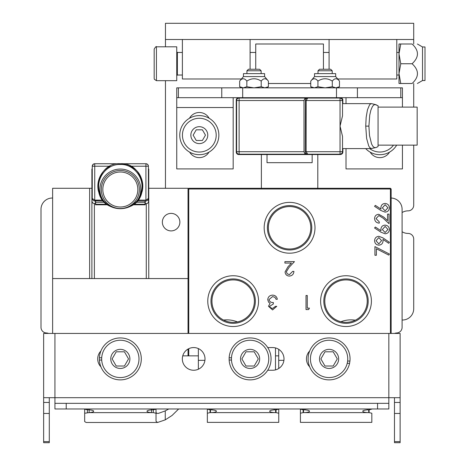 <?xml version="1.0" encoding="UTF-8"?>
<svg xmlns="http://www.w3.org/2000/svg" width="466" height="466" viewBox="0 0 466 466"><rect width="100%" height="100%" fill="white"/><g stroke="black" fill="none" stroke-linecap="round" stroke-linejoin="round"><path stroke-width="0.7" d="M402.1 231.742A11.283 11.283 0 0 0 408.059 233.425A5.644 5.644 0 0 1 413.715 239.07L413.715 308.748A11.283 11.283 0 0 1 402.432 320.031L402.1 320.031M402.1 212.543A11.283 11.283 0 0 1 408.059 210.859A5.644 5.644 0 0 0 413.715 205.215L413.715 145.136M413.715 83.49L413.715 107.104M165.459 188.287L165.459 80.67M317.8 154.555L317.8 188.287M261.379 188.287L261.379 154.555M165.459 23.3L413.715 23.3L413.715 39.488L165.459 39.488L165.459 23.3M413.715 23.3L413.715 43.996M165.459 46.816L165.459 39.488M250.091 69.253L250.091 39.488M241.44 78.981L182.387 78.981L182.387 39.488M329.083 39.488L329.083 69.253M396.787 39.488L396.787 78.981L337.704 78.981M391.149 198.027A11.283 11.283 0 0 1 402.1 209.304L402.1 327.348A5.644 5.644 0 0 1 396.63 332.986A5.644 5.644 0 0 0 394.597 333.435M52.623 198.021L52.285 198.021A11.283 11.283 0 0 0 41.002 209.304L41.002 327.342A5.644 5.644 0 0 0 46.466 332.98A5.644 5.644 0 0 1 48.511 333.435M223.569 320.06A28.21 28.21 0 0 1 237.444 321.919M340.914 321.732A28.21 28.21 0 0 1 355.325 320.194M264.175 227.787A25.414 25.414 0 0 0 289.59 253.195A25.414 25.414 0 0 0 314.999 227.787A25.414 25.414 0 0 0 289.59 202.372A25.414 25.414 0 0 0 264.175 227.787M311.783 227.787A22.193 22.193 0 0 0 289.59 205.593A22.193 22.193 0 0 0 267.397 227.787A22.193 22.193 0 0 0 289.59 249.974A22.193 22.193 0 0 0 311.783 227.787M310.81 227.787A21.22 21.22 0 0 0 289.59 206.56A21.22 21.22 0 0 0 268.369 227.787A21.22 21.22 0 0 0 289.59 249.007A21.22 21.22 0 0 0 310.81 227.787M207.778 301.129A25.391 25.391 0 0 0 233.169 326.52A25.391 25.391 0 0 0 258.554 301.129A25.391 25.391 0 0 0 233.169 275.744A25.391 25.391 0 0 0 207.778 301.129M255.356 301.129A22.193 22.193 0 0 0 233.169 278.942A22.193 22.193 0 0 0 210.976 301.129A22.193 22.193 0 0 0 233.169 323.322A22.193 22.193 0 0 0 255.356 301.129M254.389 301.129A21.22 21.22 0 0 0 233.169 279.909A21.22 21.22 0 0 0 211.948 301.129A21.22 21.22 0 0 0 233.169 322.35A21.22 21.22 0 0 0 254.389 301.129M320.62 301.129A25.391 25.391 0 0 0 346.011 326.52A25.391 25.391 0 0 0 371.402 301.129A25.391 25.391 0 0 0 346.011 275.744A25.391 25.391 0 0 0 320.62 301.129M368.204 301.129A22.193 22.193 0 0 0 346.011 278.942A22.193 22.193 0 0 0 323.818 301.129A22.193 22.193 0 0 0 346.011 323.322A22.193 22.193 0 0 0 368.204 301.129M367.231 301.129A21.22 21.22 0 0 0 346.011 279.909A21.22 21.22 0 0 0 324.79 301.129A21.22 21.22 0 0 0 346.011 322.35A21.22 21.22 0 0 0 367.231 301.129M374.932 255.275L374.932 246.607L389.378 254.011L388.778 255.1L376.377 248.745L376.377 255.275L374.932 255.275M374.571 228.008L375.34 227.035L381.025 230.757L380.891 229.301C381.118 226.738 382.51 225.346 385.062 225.119C387.729 225.369 389.168 226.837 389.378 229.522C389.145 232.138 387.712 233.559 385.091 233.786L381.002 232.214L374.571 228.008M385.143 232.522L387.933 229.453L385.143 226.383L382.336 229.563L385.143 232.522M374.571 206.345L375.34 205.372L381.025 209.094L380.891 207.632C381.118 205.075 382.51 203.683 385.062 203.456C387.729 203.7 389.168 205.168 389.378 207.853C389.145 210.475 387.712 211.896 385.091 212.123L381.002 210.545L374.571 206.345M385.143 210.859L387.933 207.789L385.143 204.72L382.336 207.9L385.143 210.859M272.575 309.931L268.463 306.273L270.111 303.378L268.585 302.178L267.74 299.673C268.084 296.813 269.709 295.298 272.616 295.129C275.249 295.275 276.816 296.656 277.311 299.283L276.047 299.283L274.946 297.337L272.593 296.574L269.004 299.551C269.529 301.688 270.973 302.684 273.338 302.533L273.338 303.978L269.727 306.279L270.181 307.49L272.558 308.492L275.505 306.325L276.769 306.325L272.575 309.931M188.037 333.435L188.031 189.01L188.753 189.01L188.753 188.287L390.426 188.287L390.426 189.01L188.753 189.01L188.753 333.435M275.482 347.927L275.482 369.887M390.426 333.435L390.426 189.01L391.149 189.01L391.149 333.435M390.426 188.287L391.149 189.01L390.426 188.287M148.765 188.287L188.037 188.287L188.037 189.01L188.753 188.287L188.037 189.004M188.753 348.69L188.753 355.861M292.66 271.387L293.924 271.387C293.691 274.247 292.159 275.808 289.328 276.082C286.73 275.889 285.314 274.491 285.075 271.894L287.924 266.843L291.448 263.08L284.895 263.08L284.895 261.636L294.465 261.636L289.002 267.467L286.34 271.783L287.225 273.792L289.392 274.637L292.66 271.387M308.62 309.57L306.016 309.57L306.016 295.491L307.28 295.491L307.28 308.131L309.447 308.131L308.62 309.57M379.266 223.132C376.406 222.899 374.845 221.367 374.571 218.542C374.763 215.944 376.161 214.523 378.759 214.29L383.809 217.139L387.572 220.663L387.572 214.11L389.017 214.11L389.017 223.674L383.186 218.216L378.87 215.554L376.015 218.606L379.266 221.868L379.266 223.132M389.378 242.273L388.673 243.281L382.953 239.367L383.058 240.846C382.866 243.462 381.473 244.895 378.887 245.163C376.213 244.889 374.775 243.392 374.571 240.677C374.798 238.021 376.243 236.565 378.899 236.314L383.035 237.94L389.378 242.273M378.817 237.578L376.015 240.741L378.817 243.899L381.613 240.613L378.817 237.578M306.016 295.491L307.28 295.491L307.28 308.131M188.037 278.563L52.623 278.563L52.623 188.287L89.635 188.287L89.635 278.563M91.895 278.563L91.895 169.065L91.895 188.287L89.635 188.287M188.037 349.069L188.037 355.861M162.354 222.142A8.755 8.755 0 0 0 175.49 229.726A8.755 8.755 0 0 0 175.49 214.558A8.755 8.755 0 0 0 162.354 222.142M52.623 278.563L52.623 333.435M95.629 201.003L95.629 204.254L106.912 204.254M145.031 201.003L145.031 204.254L133.748 204.254M95.629 202.261L104.588 202.261M136.072 202.261L145.031 202.261M115.399 208.145L120.327 208.692A22.479 22.479 0 0 0 130.055 206.485C151.159 198.481 143.388 161.83 120.327 163.735L94.464 163.752L92.979 164.463L92.251 166.222A2.487 2.487 0 0 1 94.738 163.735L145.916 163.735L147.244 164.114L148.025 164.9L148.409 166.222L148.409 198.516L148.409 166.222A2.487 2.487 0 0 0 145.916 163.735L147.349 164.183M96.468 204.784L96.159 204.254M144.192 204.784L144.495 204.254M142.27 191.095C139.963 198.778 135.891 203.904 130.055 206.479L130.055 206.485C134.849 204.184 138.117 200.531 139.858 195.522C147.192 180.814 134.68 163.7 120.327 164.486C105.963 163.717 93.485 180.779 100.802 195.522C102.543 200.526 105.811 204.178 110.605 206.479A22.479 22.479 0 0 0 120.327 208.692M139.858 195.522A20.434 20.434 0 0 0 120.327 169.065A20.434 20.434 0 0 0 100.802 195.522M123.193 208.512L124.393 208.325M128.4 207.195L133.404 204.504L137.278 200.986L140.709 195.708L142.281 191.054A22.479 22.479 0 0 0 142.48 182.369M142.45 182.218A22.479 22.479 0 0 0 141.513 178.688M141.483 178.6A22.479 22.479 0 0 0 139.975 175.292M139.934 175.216A22.479 22.479 0 0 0 137.93 172.228M137.86 172.146A22.479 22.479 0 0 0 135.402 169.537M135.321 169.467A22.479 22.479 0 0 0 132.49 167.306M132.402 167.253A22.479 22.479 0 0 0 130.608 166.222L130.41 166.117M120.513 163.735L120.327 163.735C97.26 161.83 89.513 198.475 110.605 206.479L105.829 203.392L102.969 200.496L100.225 196.268L98.378 191.048L102.456 199.85L107.331 204.557M102.666 200.118L94.738 200.118L94.738 201.003C93.398 200.893 92.571 200.065 92.251 198.516L92.251 166.222L92.251 198.516L94.738 200.118L94.738 166.222L110.052 166.222A22.479 22.479 0 0 0 98.378 191.048L98.396 191.13M148.374 165.826L147.984 164.83M147.955 164.789L147.71 164.498M147.705 164.486L147.373 164.201M120.368 163.735L145.916 163.735A2.487 2.487 0 0 1 148.409 166.222L145.916 166.222L145.916 163.735M132.664 205.011L137.93 200.199L142.264 191.142M130.608 166.222L145.916 166.222L145.916 200.118L148.409 198.516C148.089 200.065 147.262 200.893 145.916 201.003L145.916 200.747M92.251 166.222L94.738 166.222L94.738 163.735L94.184 163.799M93.678 163.974L92.676 164.83L92.256 166.053M120.327 170.486A19.013 19.013 0 0 0 101.314 189.499A19.013 19.013 0 0 0 120.327 208.518A19.013 19.013 0 0 0 139.346 189.499A19.013 19.013 0 0 0 120.327 170.486M120.327 172.001A17.504 17.504 0 0 1 137.831 189.499A17.504 17.504 0 0 1 120.327 207.003A17.504 17.504 0 0 1 102.823 189.499A17.504 17.504 0 0 1 120.327 172.001M132.996 204.784L145.229 204.784L145.229 203.683L147.355 203.438L148.514 202.273L148.765 169.065L148.765 278.563L148.765 201.195M91.895 201.195L92.833 203.141L95.431 203.683L95.431 204.784L107.663 204.784M91.895 169.065L92.251 169.065M148.409 169.065L148.765 169.065M95.431 203.683L95.419 201.003M145.229 203.683L145.241 201.003M369.119 412.614L368.717 412.614A5.959 1.386 180 0 1 362.758 411.228A5.959 1.386 180 0 1 367.272 409.882L368.717 409.771L368.717 412.614L303.127 412.614L300.419 413.237L300.419 422.371L371.827 422.371L371.827 413.237L369.119 412.614L369.119 409.719M300.419 409.078L300.419 413.237M371.827 422.371L371.827 413.237M303.535 409.771L304.98 409.882A5.959 1.386 0 0 1 309.494 411.228A5.959 1.386 0 0 1 303.535 412.614L303.535 409.771A13.543 13.17 180 0 1 300.133 408.973M372.118 408.973A13.543 13.17 180 0 1 368.717 409.771M276.047 412.614L275.639 412.614A5.959 1.386 180 0 1 269.68 411.228A5.959 1.386 180 0 1 274.2 409.882L275.639 409.771L275.639 412.614L210.055 412.614L207.347 413.237L207.347 422.371L278.755 422.371L278.755 413.237L276.047 412.614L276.047 409.719M207.347 409.078L207.347 413.237M278.755 409.078L278.755 413.237M278.755 413.342L278.755 422.371M278.715 368.495L278.715 349.319M198.365 369.229L198.365 348.585M210.463 409.771L211.902 409.882A5.959 1.386 0 0 1 216.422 411.228A5.959 1.386 0 0 1 210.463 412.614L210.463 409.771A13.543 13.17 180 0 1 207.061 408.973M279.041 408.973A13.543 13.17 180 0 1 275.639 409.771M151.52 412.591A5.959 1.392 180 0 1 147 411.239A5.959 1.392 180 0 1 151.52 409.888L151.52 412.631L153.326 412.631L153.326 409.731M84.282 408.973A13.543 13.165 0 0 0 87.701 409.771L89.14 409.888A5.959 1.392 0 0 1 93.654 411.239A5.959 1.392 0 0 1 89.14 412.591L84.672 413.255L84.672 409.113M89.14 408.973L89.14 412.591M151.52 408.973L151.52 409.888L152.959 409.771A13.543 13.165 0 0 0 156.378 408.973M84.672 413.255L84.672 421.59L86.158 422.481L157.555 422.481L156.034 421.287L156.034 413.255L153.326 412.631M168.75 408.973L165.261 410.89L165.261 419.854L172.076 415.456L178.653 408.973M165.261 410.89L158.411 413.383L156.628 413.29L156.034 412.293M165.261 419.854L157.555 422.481M156.034 409.096L156.034 421.287M400.125 413.458L400.125 442.7L394.481 442.7L394.481 413.458L400.125 413.458L400.125 402.449L394.481 402.449L394.481 413.458M394.481 402.449L394.481 397.69M43.647 344.718L43.647 333.435L400.125 333.435L400.125 402.449M43.647 441.617L43.647 442.7L49.291 442.7L49.291 441.617L43.647 441.617L43.647 413.458L49.291 413.458L49.291 402.449L43.647 402.449L43.647 413.458M43.647 402.449L43.647 397.562M377.559 403.329L377.559 408.973L388.842 408.973L388.842 403.329L54.93 403.329L54.93 397.69L43.647 397.69L43.647 333.435M49.291 397.69L49.291 402.449M54.93 403.329L54.93 408.973L66.219 408.973L66.219 403.329M377.559 408.973L66.219 408.973M267.734 347.566L272.662 347.566A11.341 11.341 0 0 1 284.004 358.907A11.341 11.341 0 0 1 272.662 370.249L267.734 370.249M100.906 366.806A11.341 11.341 0 0 1 100.906 351.009M309.657 366.8A11.341 11.341 0 0 1 309.657 351.014M205.011 358.907A11.341 11.341 0 0 1 193.67 370.249A11.341 11.341 0 0 1 182.334 358.907A11.341 11.341 0 0 1 193.67 347.566A11.341 11.341 0 0 1 205.011 358.907M54.93 333.435L54.93 397.69L388.842 397.69L388.842 403.329M388.842 333.435L388.842 397.69L400.125 397.69M49.291 413.458L49.291 441.617M349.582 363.329A20.97 20.97 -0.1 0 1 308.125 358.191A20.97 20.97 -0.1 0 1 330.516 337.99A20.97 20.97 -0.1 0 1 349.943 361.051L349.582 363.329L347.211 363.329M347.619 361.051L349.943 361.051M231.468 360.043L229.155 360.043L229.155 357.772L231.468 357.772M229.155 360.043A20.97 20.97 0 0 0 250.091 379.877A20.97 20.97 0 0 0 271.061 359.286A20.97 20.97 0 0 0 250.854 337.949A20.97 20.97 0 0 0 229.155 357.772M101.704 360.043L99.392 360.043L99.392 357.772L101.704 357.772M99.392 360.043A20.97 20.97 0 0 0 120.327 379.877A20.97 20.97 0 0 0 141.297 359.286A20.97 20.97 0 0 0 121.09 337.949A20.97 20.97 0 0 0 99.392 357.772M345.242 349.576A18.657 18.657 179.9 0 0 319.752 342.749A18.657 18.657 179.9 0 0 312.925 368.239A18.657 18.657 179.9 0 0 338.415 375.066A18.657 18.657 179.9 0 0 345.242 349.576M333.19 351.801L337.291 358.907L333.19 366.014L324.977 366.014L320.876 358.907L324.977 351.801L333.19 351.801M266.255 349.576A18.657 18.657 180 0 0 240.765 342.749A18.657 18.657 180 0 0 233.932 368.239A18.657 18.657 180 0 0 259.422 375.066A18.657 18.657 180 0 0 266.255 349.576M254.197 351.801L258.304 358.907L254.197 366.014L245.99 366.014L241.883 358.907L245.99 351.801L254.197 351.801M136.491 349.576A18.657 18.657 180 0 0 111.001 342.749A18.657 18.657 180 0 0 104.168 368.239A18.657 18.657 180 0 0 129.659 375.066A18.657 18.657 180 0 0 136.491 349.576M124.434 351.801L128.54 358.907L124.434 366.014L116.226 366.014L112.12 358.907L116.226 351.801L124.434 351.801M323.439 69.253L323.439 43.996L255.735 43.996L255.735 69.253M267.018 87.847L267.018 87.526M312.156 87.55L312.156 87.847M312.156 154.555L312.156 162.681L267.018 162.681L267.018 154.555M178.391 97.685L178.391 87.847L176.748 87.847L176.748 97.685L242.687 97.685L242.687 87.847L221.758 87.847L221.758 97.685M178.391 87.847L221.758 87.847M400.789 97.685L402.432 97.685L402.432 87.847L400.789 87.847L400.789 97.685L357.416 97.685L357.416 87.847L336.493 87.847L336.493 97.685L357.416 97.685M242.687 87.847L336.493 87.847M357.416 87.847L400.789 87.847M209.001 152.126A11.283 11.283 0 0 1 189.627 152.126M189.47 118.265A11.283 11.283 0 0 1 209.158 118.265M389.553 152.126A11.283 11.283 0 0 1 370.173 152.126M233.169 97.685L233.169 168.913L176.748 168.913L176.748 97.685M346.011 103.638L346.011 97.685M402.432 97.685L402.432 107.104M402.432 145.136L402.432 168.913L346.011 168.913L346.011 148.602M309.331 154.194L239.105 154.194A2.487 2.487 0 0 1 236.612 151.706L236.612 100.528A2.487 2.487 0 0 1 239.105 98.041L306.488 98.041L304.729 98.769L304.001 100.528L304.001 151.706L304.729 153.465L306.488 154.194M309.331 98.041L306.488 98.041M368.909 126.117L369.497 135.489L371.577 144.006L372.905 146.371L374.408 147.6L375.963 147.594L378.066 146.557L378.066 105.683L374.903 104.512L373.429 105.287L372.346 106.691L370.86 110.209L369.73 115.178L368.909 126.117L365.728 126.117L366.631 138.501L368.717 145.957L369.73 147.559L371.21 148.555L376.19 147.495M342.458 152.3L342.527 151.706A2.487 2.487 0 0 1 340.04 154.194L307.746 154.194L340.04 154.194L340.04 126.117L342.527 115.842L342.527 103.638L371.606 103.638L370.487 104L369.503 104.966L367.47 109.766L366.165 117.286L365.728 126.117M305.515 100.528L305.259 151.706L306.145 151.706L306.145 100.528L305.259 100.528C305.364 99.188 306.197 98.355 307.746 98.041L340.04 98.041L307.746 98.041L306.145 100.528L340.04 100.528L340.04 126.117L342.527 136.398L342.527 151.706L306.145 151.706L307.746 154.194C306.197 153.879 305.364 153.052 305.259 151.706L305.515 151.706M340.04 98.041A2.487 2.487 0 0 1 342.527 100.528L341.834 98.804L340.04 98.041L340.04 100.528L342.527 100.528L342.527 115.842M340.209 154.188L341.432 153.774L342.277 152.801M378.066 107.104L417.163 107.104L417.163 145.136L378.066 145.136M342.755 152.848L342.883 152.062L342.155 153.821L340.396 154.555L238.749 154.555A2.487 2.487 0 0 1 236.256 152.062L237.217 154.025L238.277 154.508L246.031 154.555M251.366 154.555L269.581 154.555L268.783 154.194M342.883 103.638L342.749 99.374M342.883 152.062L342.883 148.602M341.281 154.386L342.551 153.302M341.968 98.25L340.396 97.685L238.749 97.685A2.487 2.487 0 0 0 236.256 100.173L236.256 152.062M308.265 154.555L308.265 154.194M308.265 98.041L308.265 97.685M237.852 154.386L237.217 154.025M238.749 97.685L238.277 97.732L238.749 97.685M237.87 97.843L236.728 98.716M236.384 99.392L236.256 100.173M342.411 98.722L341.992 98.268M340.396 97.685L342.155 98.413L342.883 100.173M342.883 151.019L342.527 151.019L342.883 151.013M342.883 101.221L342.527 101.215L342.883 101.221M156.436 46.816L176.748 46.816L176.748 80.67L156.436 80.67L156.436 46.816C156.39 46.041 155.638 46.792 154.176 49.076L154.176 78.41L154.357 79.29L156.436 80.67M154.176 65.205L154.176 56.083M400.766 43.996L399.001 53.87L399.001 43.996L412.09 43.996C419.219 43.996 419.219 43.996 412.09 43.996C419.219 43.996 419.219 43.996 412.09 43.996C419.219 50.578 419.219 57.161 412.09 63.743C419.219 70.325 419.219 76.907 412.09 83.49C419.219 83.49 419.219 83.49 412.09 83.49C419.219 83.49 419.219 83.49 412.09 83.49L399.001 83.49L399.001 53.87L400.766 63.743L399.001 73.616L400.766 83.49M422.511 46.955L424.998 46.955L424.998 80.531L422.511 80.531L422.511 46.955L417.385 43.996M400.766 63.743L412.09 63.743M246.922 73.628L246.922 70.78L261.135 70.78L261.135 73.628M261.135 70.78L259.609 69.253L248.448 69.253L246.922 70.78M318.004 73.628L318.004 70.78L332.217 70.78L332.217 73.628M332.217 70.78L330.691 69.253L319.53 69.253L318.004 70.78M254.028 87.847L261.21 86.734L264.805 87.847L268.393 86.734L268.393 81.096C265.999 78.003 263.605 78.003 261.21 81.096C256.422 78.003 251.634 78.003 246.846 81.096C244.452 78.003 242.058 78.003 239.664 81.096L239.664 86.734L243.258 87.847L246.846 86.734L254.028 87.847M243.456 76.575L243.456 73.628L264.601 73.628L264.601 76.575L243.456 76.575L239.664 81.096M264.601 76.575L268.393 81.096M246.846 86.734L246.846 81.096M261.21 86.734L261.21 81.096M325.111 87.847L332.293 86.734L335.887 87.847L339.475 86.734L339.475 81.096C337.081 78.003 334.687 78.003 332.293 81.096C327.505 78.003 322.717 78.003 317.928 81.096C315.534 78.003 313.14 78.003 310.746 81.096L310.746 86.734L314.34 87.847L317.928 86.734L325.111 87.847M314.538 76.575L314.538 73.628L335.683 73.628L335.683 76.575L314.538 76.575L310.746 81.096M335.683 76.575L339.475 81.096M317.928 86.734L317.928 81.096M332.293 86.734L332.293 81.096M199.314 154.7A19.549 19.549 0 0 0 216.241 125.377A19.549 19.549 0 0 0 182.387 125.377A19.549 19.549 0 0 0 199.314 154.7M365.676 148.602A19.549 19.549 0 0 0 396.671 145.136M213.935 126.711A16.881 16.881 0 0 0 190.874 120.531A16.881 16.881 0 0 0 184.693 143.592A16.881 16.881 0 0 0 207.754 149.772A16.881 16.881 0 0 0 213.935 126.711M202.39 129.816L205.471 135.152L202.39 140.482L196.238 140.482L193.157 135.152L196.238 129.816L202.39 129.816M369.66 148.602A16.881 16.881 0 0 0 393.479 145.136M101.495 204.784L101.495 204.254M139.165 204.784L139.165 204.254M137.994 200.118L145.916 200.118L145.916 201.003L137.26 201.003M103.4 201.003L94.738 200.747M120.327 164.486L120.327 163.735C136.608 165.972 143.947 175 142.334 190.821M146.277 278.563L146.277 203.683M94.382 203.683L94.382 278.563M303.127 412.614L303.127 409.719M367.272 408.973L367.272 409.882M304.98 409.882L304.98 408.973M210.055 412.614L210.055 409.719M278.715 360.352L283.911 360.352M204.918 360.352L198.365 360.352M274.2 408.973L274.2 409.882M211.902 409.882L211.902 408.973M151.52 412.631L89.14 412.631M87.381 409.736L87.381 412.631M400.125 441.617L394.481 441.617M333.866 367.185A9.559 9.559 -0.1 0 1 320.806 363.69A9.559 9.559 -0.1 0 1 324.301 350.63A9.559 9.559 -0.1 0 1 337.361 354.125A9.559 9.559 -0.1 0 1 333.866 367.185M254.873 367.185A9.559 9.559 0 0 1 241.813 363.69A9.559 9.559 0 0 1 245.314 350.63A9.559 9.559 0 0 1 258.374 354.125A9.559 9.559 0 0 1 254.873 367.185M125.109 367.185A9.559 9.559 0 0 1 112.05 363.69A9.559 9.559 0 0 1 115.551 350.63A9.559 9.559 0 0 1 128.61 354.125A9.559 9.559 0 0 1 125.109 367.185M233.169 107.524L176.748 107.524M304.001 151.706L239.105 151.706L239.105 100.528L304.001 100.528M239.105 154.194L239.105 151.706L236.612 151.706A2.487 2.487 0 0 0 239.105 154.194M239.105 98.041L239.105 100.528L236.612 100.528A2.487 2.487 0 0 1 239.105 98.041M238.679 154.508L238.557 154.135M176.748 75.661L177.377 75.026L177.377 52.46L176.748 51.825M203.543 142.474A8.458 8.458 0 0 1 191.986 139.381A8.458 8.458 0 0 1 195.085 127.824A8.458 8.458 0 0 1 206.642 130.923A8.458 8.458 0 0 1 203.543 142.474M109.988 206.176L114.968 208.046M125.424 208.11L130.562 206.228M182.748 355.861L198.365 355.861M275.482 355.861L278.715 355.861M268.393 83.49L310.746 83.49M342.527 148.602L371.606 148.602M371.606 103.638L376.19 104.745M310.356 154.194L309.564 154.555M236.285 152.434L236.256 152.097M342.854 99.811L342.883 100.126M177.377 75.026L182.387 75.026M396.787 75.026L399.001 75.026M177.377 52.46L182.387 52.46M250.091 52.46L255.735 52.46M323.439 52.46L329.083 52.46M396.787 52.46L399.001 52.46M422.511 80.531L417.385 83.49M266.47 87.847L268.393 86.734M241.592 87.847L239.664 86.734M337.553 87.847L339.475 86.734M312.674 87.847L310.746 86.734"/></g></svg>
